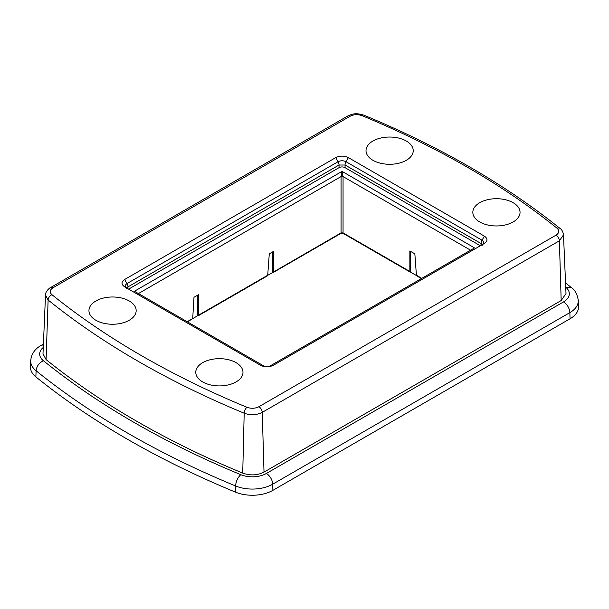 <?xml version="1.0" encoding="UTF-8"?>
<svg xmlns="http://www.w3.org/2000/svg" width="609" height="609" viewBox="0 0 609 609"><rect width="100%" height="100%" fill="white"/><g stroke="black" fill="none" stroke-linecap="round" stroke-linejoin="round"><path stroke-width="0.91" d="M410.512 251.342L410.512 272.101L416.191 275.382M410.512 272.101L409.849 271.462L409.849 250.961L414.843 253.846L416.449 275.71M410.123 272.056L343.347 233.506A1.416 0.815 -60 0 1 343.057 232.897L341.055 232.897L267.99 275.177M187.58 321.94L192.71 318.537L193.989 297.299L198.641 294.619L198.641 315.119L192.695 318.644M343.347 233.506L340.758 233.506A1.416 0.815 -120 0 0 341.055 232.897L341.055 176.58M198.367 315.713L267.686 275.694L269.285 253.831L273.563 251.357L273.563 271.858M128.636 289.13L339.053 167.65A4.248 2.451 180 0 1 345.059 167.65L480.364 245.77M265.166 366.74L134.924 291.544A0.708 0.411 180 0 1 134.924 290.965L341.55 171.669A0.708 0.411 180 0 1 342.555 171.669L474.076 247.604A0.708 0.411 180 0 1 474.076 248.175L268.721 366.74M138.426 293.568L341.55 176.29A0.708 0.411 180 0 1 342.555 176.29L470.574 250.2M578.291 300.465L578.55 306.494A29.065 16.778 180 0 1 570.047 318.773L272.893 490.336A29.065 16.778 180 0 1 235.417 492.118A864.095 498.885 180 0 1 35.878 376.91A29.065 16.778 180 0 1 30.45 366.725L30.709 360.695A28.806 16.633 0 0 0 36.083 370.782A863.836 498.733 0 0 0 235.569 485.959A28.806 16.633 0 0 0 272.71 484.193L569.864 312.63A28.806 16.633 0 0 0 578.291 300.465C577.302 294.208 574.957 289.876 571.257 287.478L565.548 282.926M45.508 295.114L42.995 353.799L46.078 359.584A851.549 491.638 0 0 0 242.725 473.117C250.246 475.774 257.348 475.431 264.017 472.104L561.171 300.549L566.005 293.561L563.492 234.876L559.397 240.799L561.171 300.549M129.253 300.983A23.606 13.626 0 0 0 103.522 298.029A23.606 13.626 0 0 0 88.952 310.62A23.606 13.626 0 0 0 95.864 320.258A23.606 13.626 0 0 0 121.594 323.212A23.606 13.626 0 0 0 136.165 310.62A23.606 13.626 0 0 0 129.253 300.983M513.136 202.698A23.606 13.626 0 0 0 487.406 199.744A23.606 13.626 0 0 0 472.835 212.335A23.606 13.626 0 0 0 479.747 221.965A23.606 13.626 0 0 0 505.478 224.919A23.606 13.626 0 0 0 520.048 212.335A23.606 13.626 0 0 0 513.136 202.698M406.31 141.022A23.606 13.626 0 0 0 380.587 138.068A23.606 13.626 0 0 0 366.017 150.659A23.606 13.626 0 0 0 389.623 164.285A23.606 13.626 0 0 0 413.229 150.659A23.606 13.626 0 0 0 406.31 141.022M260.606 365.324L124.624 286.816C121.168 284.38 121.168 281.937 124.624 279.501L335.711 157.624C339.936 155.63 344.169 155.63 348.394 157.624L484.376 236.132C487.832 238.576 487.832 241.012 484.376 243.455L273.289 365.324C269.064 367.318 264.831 367.326 260.606 365.324M236.071 362.659A23.606 13.626 0 0 0 210.349 359.706A23.606 13.626 0 0 0 195.771 372.289A23.606 13.626 0 0 0 202.69 381.927A23.606 13.626 0 0 0 228.413 384.88A23.606 13.626 0 0 0 242.983 372.289A23.606 13.626 0 0 0 236.071 362.659M272.725 251.844L272.718 272.444M197.796 295.106L197.796 315.698M343.057 176.58L343.057 232.897L409.849 271.462M416.13 275.085L421.801 278.359M267.998 275.07L198.641 315.119M192.71 318.537L187.199 321.719M474.076 248.175L474.076 247.604M342.555 176.29L342.555 171.669M341.55 176.29L341.55 171.669M134.924 291.544L134.924 290.965M272.893 490.336L272.71 484.193A8.968 5.176 60 0 0 266.369 473.467L563.523 301.904A8.968 5.176 60 0 1 569.864 312.63L570.047 318.773M43.269 347.45A19.838 11.457 0 0 0 43.376 360.703A854.876 493.556 0 0 0 240.783 474.677A19.838 11.457 0 0 0 266.369 473.467M563.523 301.904A19.838 11.457 0 0 0 565.731 287.22M565.723 287.098L571.257 287.478M43.368 345.136A8.968 5.176 -120 0 0 40.993 345.493C34.797 348.987 31.371 354.05 30.709 360.695M43.376 360.703C39.067 362.888 36.639 366.245 36.083 370.782L35.878 376.91M240.783 474.677C237.7 477.57 235.965 481.331 235.569 485.959L235.417 492.118M556.055 235.15L258.909 406.713C255.156 408.586 251.167 408.768 246.934 407.276A844.318 487.459 180 0 1 51.955 294.71C49.375 292.274 49.702 289.968 52.945 287.798L350.091 116.243C353.844 114.37 357.833 114.18 362.066 115.672A844.318 487.459 180 0 1 557.045 228.238C559.625 230.682 559.298 232.988 556.055 235.15A4.72 2.725 -120 0 1 559.397 240.799L262.243 412.362L264.017 472.104M246.934 407.276A4.72 2.246 -67.5 0 0 244.186 413.214C250.573 415.46 256.587 415.178 262.243 412.362A4.72 2.725 -120 0 0 258.909 406.713M46.078 359.584L48.119 300.016A849.037 490.184 180 0 0 244.186 413.214L242.725 473.117M52.945 287.798A4.72 2.725 60 0 0 50.585 287.562C49.23 287.966 45.112 292.069 45.508 295.129L48.119 300.016A4.72 3.136 -51.1 0 1 51.955 294.71M50.585 287.57L347.731 116.007A4.72 2.725 60 0 1 350.091 116.243M347.731 116.007C353.806 113.297 356.417 113.015 363.87 115.162A4.72 2.246 112.5 0 0 362.066 115.672M559.991 228.413A4.72 3.136 128.9 0 0 557.045 228.238M124.624 279.501L126.984 283.588C124.807 285.119 124.807 286.649 126.984 288.179L126.52 287.829L126.725 288.613M482.176 244.719L481.034 243.509L345.059 165.009L339.053 165.009L127.966 286.877A4.72 2.725 -120 0 0 126.992 283.588L338.071 161.712A4.72 2.725 -120 0 1 339.053 165.009L339.053 167.65M127.966 288.75L127.966 286.877L126.824 288.08M335.711 157.624L338.071 161.712C340.728 160.456 343.377 160.456 346.034 161.712L348.394 157.624M345.059 167.65L345.059 165.009A4.72 2.725 -60 0 1 346.034 161.72L482.016 240.22A4.72 2.725 -60 0 0 481.034 243.509L481.034 245.381M484.376 236.132L482.016 240.22C484.193 241.758 484.193 243.288 482.016 244.818L482.488 244.468L482.275 245.244M416.442 275.702L421.42 278.579M340.758 233.506L273.289 272.459M43.414 344.093L40.993 345.493M363.87 115.162C439.919 146.67 505.295 184.42 560.006 228.421C561.749 229.433 562.914 231.58 563.492 234.868"/></g></svg>
